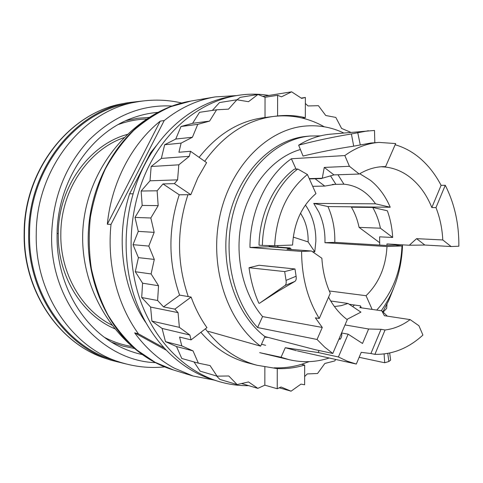 <?xml version="1.0" encoding="UTF-8"?>
<svg xmlns="http://www.w3.org/2000/svg" width="483" height="483" viewBox="0 0 483 483"><rect width="100%" height="100%" fill="white"/><g stroke="black" fill="none" stroke-linecap="round" stroke-linejoin="round"><path stroke-width="0.72" d="M298.645 145.178L303.04 156.051L298.645 145.178C308.927 138.838 319.559 135.174 330.529 134.171L374.494 130.464L374.82 142.72M297.377 350.906L356.315 364.049L347.235 361.175L338.414 356.967L318.182 352.542L285.278 347.718L281.052 357.251L289.251 359.714L259.673 352.65L281.052 357.251M319.263 318.484C307.568 299.4 301.682 277.049 301.603 251.42L311.475 251.015L321.865 258.242C322.674 270.933 325.482 282.603 330.287 293.241L319.263 318.484L315.369 317.826L322.276 327.45L262.565 316.588L257.59 327.552C232.287 300.396 222.095 251.788 234.05 209.984C245.944 168.132 277.797 138.766 310.237 136.013L320.41 135.868M262.565 316.588C242.46 293.187 233.953 254.251 242.061 219.318C250.188 184.367 273.843 157.047 300.396 149.531M322.276 327.45L317.047 339.471L257.59 327.552M328.567 297.19C333.614 306.596 339.845 314.089 347.271 319.68L332.793 353.465L314.825 349.595L264.932 336.579C234.847 313.841 218.823 263.845 228.791 218.262C238.626 172.618 272.267 139.158 306.856 136.321L310.237 136.013M317.047 339.471L324.642 347.09L332.793 353.465M311.475 251.015L287.011 249.186L290.398 248.322L269.14 246.765L269.303 245.569M301.603 251.42L249.959 247.471L269.14 246.765M296.043 169.086L291.388 158.75C266.96 175.607 249.916 211.119 249.959 247.471M349.426 166.297L344.826 155.562C355.742 147.689 367.134 143.306 379.004 142.407L395.668 143.572L385.597 166.623L382.79 166.653C374.717 167.003 366.869 169.467 359.243 174.043L349.426 166.297L324.262 167.42L322.27 178.239L309.247 178.619M344.826 155.562L291.388 158.75M385.597 166.623L381.534 166.792C392.407 167.142 402.309 170.964 411.244 178.263C420.095 185.665 426.96 195.428 431.826 207.557L441.1 185.345C435.431 174.472 428.349 165.403 419.848 158.134C412.331 151.783 404.102 147.321 395.154 144.755M284.668 271.585L286.045 280.394C286.461 282.899 286.099 284.62 284.946 285.538L259.492 303.288L258.822 303.179C253.998 292.209 250.737 280.388 249.041 267.721L259.075 265.27L294.986 268.971L284.668 271.585L249.041 267.721M296.381 350.688L285.278 347.718M361.242 352.33L356.315 364.049M291.478 249.518L290.398 248.322M290.144 247.948L269.291 246.433M324.262 167.42L333.946 174.894L322.27 178.239M321.696 178.577L309.386 178.933M359.243 174.043L333.946 174.894M441.1 185.345L445.26 185.279L435.974 207.599L431.826 207.557M435.974 207.599C439.941 217.694 442.211 228.483 442.784 239.954L416.575 238.656L424.847 245.038L409.318 245.243L386.961 243.939L386.925 245.43M445.26 185.279C454.539 203.609 459.067 223.919 458.85 246.209L451.122 246.535L442.784 239.954M451.122 246.535L424.847 245.038M410.127 319.607C402.333 325.439 393.971 328.905 385.048 329.992L374.911 354.341C392.564 354.655 408.57 348.225 422.915 335.057L418.918 325.723L410.127 319.607L384.365 315.695L381.818 310.823L359.817 307.611L360.801 306.735M381.256 310.744C394.587 291.726 401.675 269.762 402.538 244.851M387.294 316.142L381.818 310.823M385.048 329.992L381.015 329.309L370.908 353.526L374.911 354.341M338.414 356.967L348.134 334.17L362.522 343.479L368.62 329.001L381.015 329.309M361.411 352.367L370.908 353.526M359.147 357.305L384.685 362.751L388.875 361.507L390.65 360.113L389.678 353.031M384.106 353.967L384.685 362.751M264.932 336.579L260.621 346.16C227.421 321.932 209.151 267.449 219.602 217.241C229.902 166.967 266.538 129.794 304.332 126.141C318.146 124.801 331.278 127.077 343.721 132.976M208.306 331.338L260.621 346.16M393.554 288.381L388.724 300.492L382.844 311.909M329.207 358.006C316.105 362.256 302.787 362.824 289.251 359.714M319.064 350.507L318.182 352.542M268.216 337.448L264.678 337.152M341.578 332.962L348.134 334.17M335.437 184.216L335.836 184.21L330.529 175.86M335.836 184.21L324.751 186.082L315.085 178.77M392.673 237.473L380.411 228.193C378.889 220.616 376.323 213.691 372.701 207.43L387.36 210.787C390.391 219.234 392.166 228.127 392.673 237.473L379.626 236.827L379.716 245.074M372.701 207.43L351.425 207.195C355.011 213.281 357.559 220.006 359.074 227.378L379.765 242.762M416.575 238.656L409.318 245.243M345.025 324.926L368.62 329.001M334.417 306.536L341.306 305.642L348.026 303.463L360.91 312.133L346.909 319.408M236.652 95.592L215.219 96.908C197.1 99.999 180.093 107.884 164.202 120.557L111.012 224.414C106.815 264.11 117.387 304.924 138.464 333.838L163.64 347.682M165.705 349.903L134.654 332.853C145.902 348.189 159.1 359.944 174.242 368.118L193.061 376.009L214.06 380.061M215.219 96.908L190.966 101.038L170.819 106.64C157.657 112.448 145.286 120.37 133.706 130.422C122.779 141.591 113.33 154.421 105.36 168.917C98.405 184.168 93.418 200.282 90.393 217.259C88.582 234.454 88.896 251.522 91.335 268.463C94.958 285.036 100.488 300.529 107.914 314.946C116.3 328.5 126.063 340.274 137.196 350.26L155.164 362.335L173.602 370.038L193.061 376.009M107.323 224.221L160.241 121.124C131.865 143.831 111.452 182.55 107.323 224.221L111.012 224.414M160.241 121.124L164.202 120.557M134.654 332.853L138.464 333.838M341.541 333.053C342.163 334.882 341.747 336.917 340.304 339.157L338.897 339.223M339.223 338.468L340.304 339.157M368.438 130.73L351.395 133.948L353.701 146.162L370.932 143.01L379.004 142.407M298.736 145.172C315.417 140.764 332.974 137.027 351.395 133.948M303.04 156.051C319.088 152.169 335.975 148.873 353.701 146.162M294.986 268.971L296.097 276.228C296.502 278.824 296.085 280.557 294.835 281.432L277.628 291.527M284.952 285.538L294.835 281.432M312.676 186.305L324.751 186.082M348.026 303.463L330.722 300.994M380.411 228.193L359.074 227.378M364.701 207.346L364.538 206.959M352.699 306.608L354.492 305.002M132.988 193.798L129.625 193.834C115.395 236.791 122.066 287.904 145.564 322.264M157.017 144.809L150.678 152.652L151.692 152.562M129.625 193.834L150.678 152.652M386.998 304.139L386.66 308.42L383.104 312.157M309.102 361.646L301.549 364.315L304.676 365.07L304.628 384.77L300.975 384.118L291.068 391.176L281.028 386.986L277.236 388.737L277.26 368.62L257.185 365.293C237.159 360.034 219.892 347.881 205.384 328.832M279.246 387.807L291.068 391.176M193.979 361.918L200.155 371.161L217.048 376.142L210.063 365.571L198.368 363.156L181.771 358.477L176.512 346.54L165.47 341.638L162.089 328.428L189.855 335.015L179.374 327.359L178.052 312.622L174.846 309.132L191.111 297.057L188.255 296.574C176.736 263.175 176.633 229.226 187.947 194.721L179.235 194.788L163.006 183.932L157.12 190.791L141.133 191.033L150.002 180.805L151.167 166.502L178.813 164.824L189.324 156.323L190.525 151.288L206.597 162.65L197.795 177.943L190.815 194.703L187.947 194.721M162.089 328.428L151.91 321.104L179.374 327.359M151.91 321.104L150.611 307.073L178.052 312.622M150.002 180.805L177.587 179.863L178.813 164.824M151.167 166.502L161.358 158.406L189.324 156.323M204.707 161.316C223.695 135.029 246.541 120.086 273.245 116.488L277.586 115.956L277.61 95.302L281.45 96.835L291.647 91.824L301.67 98.393L305.377 97.469L305.322 117.683L302.153 118.057C309.881 119.917 317.253 122.827 324.262 126.781M262.812 96.401L291.647 91.824M248.715 385.663C238.626 385.839 228.598 384.432 218.642 381.449C184.488 371.101 153.835 340.328 139.557 298.108C125.411 255.869 129.178 204.786 149.319 165.252C168.899 126.546 202.757 100.989 237.105 95.513C247.882 93.756 258.496 93.726 268.959 95.429M241.542 383.55L257.831 388.356L248.528 381.944L237.105 384.565L219.904 379.421L216.547 375.991M150.611 307.073L141.694 297.522L142.594 283.189L135.294 271.73L138.41 257.632L133.018 244.682L138.271 231.375L134.986 217.428L142.189 205.432L141.133 191.033M161.358 158.406L164.655 144.749L175.764 139.038L180.992 126.504L192.608 123.322L199.515 112.328L216.607 109.792L228.501 109.158L236.911 99.782L248.491 101.696L257.928 94.481L265.034 97.276L277.61 95.302M212.375 110.42L219.487 102.565L236.911 99.782M236.978 99.794L240.178 97.367L257.928 94.481M218.642 381.449L213.214 379.801C179.229 369.507 148.752 338.988 134.552 297.16C120.484 255.314 124.222 204.732 144.224 165.578C163.677 127.234 197.33 101.895 231.508 96.443L237.105 95.513M265.62 345.309L261.484 344.24M301.549 364.315C292.613 367.014 283.497 368.185 274.193 367.829M274.477 116.343C283.895 115.334 293.121 115.908 302.153 118.057M165.47 341.638L181.789 345.876L179.567 337.062L191.069 339.881L206.947 327.631C200.493 318.514 195.21 308.323 191.111 297.057M304.676 365.07C295.729 367.786 286.588 368.97 277.26 368.62M277.586 115.956C287.029 114.942 296.272 115.522 305.322 117.683M191.069 339.881L189.855 335.015M190.815 194.703L174.387 183.618L177.587 179.863M305.359 103.447L308.009 105.958L318.412 105.686L325.729 115.491L335.818 117.429L341.602 128.436L350.815 132.33M301.199 98.085L305.377 97.469M192.608 123.322L209.574 121.094L216.607 109.792M180.992 126.504L197.758 124.354L209.574 121.094M175.764 139.038L192.427 137.25L197.758 124.354M164.655 144.749L181.113 143.119L192.427 137.25M181.113 143.119L178.927 152.254L190.525 151.288M163.006 183.932L174.387 183.618M142.189 205.432L158.183 205.631L157.12 190.791M134.986 217.428L150.835 217.99L158.183 205.631M138.271 231.375L154.174 232.359L150.835 217.99M133.018 244.682L148.806 246.076L154.174 232.359M138.41 257.632L154.294 259.413L148.806 246.076M135.294 271.73L151.107 273.946L154.294 259.413M142.594 283.189L158.539 285.737L151.107 273.946M141.694 297.522L157.615 300.504L158.539 285.737M157.615 300.504L163.526 306.898L174.846 309.132M176.512 346.54L193.025 350.887L181.789 345.876M198.368 363.156L193.025 350.887M237.105 384.565L228.791 375.979L217.048 376.142M257.831 388.356L264.841 385.174L277.236 388.737M335.6 359.43L334.828 360.91L324.842 363.47L317.548 373.51L307.273 373.92L304.646 376.541M264.841 385.174L264.853 366.893M257.185 365.293L247.966 362.902C230.198 358.259 214.5 348.062 200.88 332.316M163.526 306.898L179.579 295.095C168.156 262.191 168.042 228.761 179.235 194.788M188.255 296.574L179.579 295.095M199.117 157.361C217.489 134.189 239.055 120.961 263.803 117.677L273.245 116.488M265.016 117.52L265.034 97.276M190.393 101.14C179.718 102.939 169.31 106.471 159.179 111.742C120.907 131.618 91.812 178.215 88.498 229.479C85.189 280.75 108.053 330.698 143.451 355.331C152.821 361.864 162.686 366.706 173.047 369.863M359.769 173.729L370.389 180.256C378.865 187.072 385.47 196.062 390.222 207.231L327.957 206.567C332.847 217.688 335.13 229.618 334.804 242.363L386.152 245.461L395.354 245.104L401.983 245.938C400.848 271.7 392.425 293.084 376.71 310.08M361.29 307.822L360.409 305.854L349.179 304.242M274.67 245.696L292.577 245.05C293.924 222.935 301.718 205.794 315.948 193.623L307.405 174.502L297.782 169.008C277.212 184.252 262.945 214.349 262.378 245.4L274.67 245.696C276.379 214.694 287.294 190.96 307.405 174.502M297.782 169.008L294.322 169.159C273.807 184.331 259.576 214.265 259.015 245.159L262.378 245.4M337.979 174.761L343.932 184.186L332.413 184.421M343.932 184.186C356.695 185.406 367.231 191.95 375.533 203.82L390.222 207.231M375.533 203.82L313.757 203.421L327.957 206.567M401.983 245.938L386.98 246.535L324.95 242.708L334.804 242.363M324.95 242.708C325.282 231.737 323.26 221.54 318.871 212.109L313.757 203.421M386.98 246.535C385.881 266.833 378.895 283.219 366.042 295.705L329.291 290.965M366.042 295.705L372.139 309.41M143.209 100.941L128.188 102.656C75.33 111.09 28.521 168.736 28.684 233.518C27.326 292.62 64.728 346.208 111.549 360.36L126.226 363.989M29.541 233.518C28.189 292.312 65.434 345.617 112.044 359.618L119.615 362.069C72.541 347.941 34.861 293.833 36.243 234.08C36.098 168.585 83.287 110.359 136.405 101.991L128.587 103.453C75.988 111.754 29.378 169.08 29.541 233.518M293.247 237.105L308.112 241.917C308.347 233.307 306.723 225.307 303.233 217.93L300.559 213.154M308.112 241.917L314.783 251.836L315.852 241.265C316.015 227.535 312.543 215.442 305.425 204.997M314.783 251.836L312.416 251.673M277.429 245.593L278.214 247.085M357.74 132.583L360.24 144.785M286.045 280.394L296.097 276.228M388.875 361.507L387.764 353.417M24.452 233.162C23.118 291.654 60.236 344.729 106.761 358.797C59.886 344.584 22.816 291.43 24.15 233.114C23.975 169.207 70.331 112.098 123.237 103.585C70.717 111.978 24.277 169.05 24.452 233.162M172.057 106.025C141.585 104.455 114.042 115.666 89.421 139.647C65.61 165.277 53.021 196.979 51.645 234.756C49.737 303.294 100.995 361.049 155.484 362.661M158.032 112.352C149.694 113.022 141.447 114.809 133.302 117.719C91.142 131.919 57.181 181.3 57.097 234.732C56.076 283.056 82.442 328.229 118.558 346.076C126.262 350.012 134.208 352.844 142.388 354.582M111.863 342.302L123.014 346.118L134.407 348.436M149.319 117.417L137.727 118.257L126.178 120.599M146.874 118.993C137.317 119.271 127.874 121.082 118.552 124.433M104.793 337.526C113.608 342.042 122.742 345.055 132.179 346.559M127.434 134.377C89.385 144.562 58.316 187.162 58.292 233.518L57.115 233.524M58.292 233.518C57.356 275.66 81.802 314.988 114.882 328.802M112.008 325.174C81.651 310.207 59.995 273.004 60.828 233.579C60.912 190.036 88.733 149.507 124.119 137.607M260.325 302.702L278.009 291.303M159.179 111.742C115.823 134.534 86.149 180.189 82.913 229.123C79.834 278.063 103.386 327.154 143.451 355.331M106.761 358.797L111.549 360.36M123.237 103.585L128.188 102.656M164.661 366.893C149.519 368.42 134.503 366.808 119.615 362.069M181.699 103C166.876 99.546 151.783 99.208 136.405 101.991"/></g></svg>
